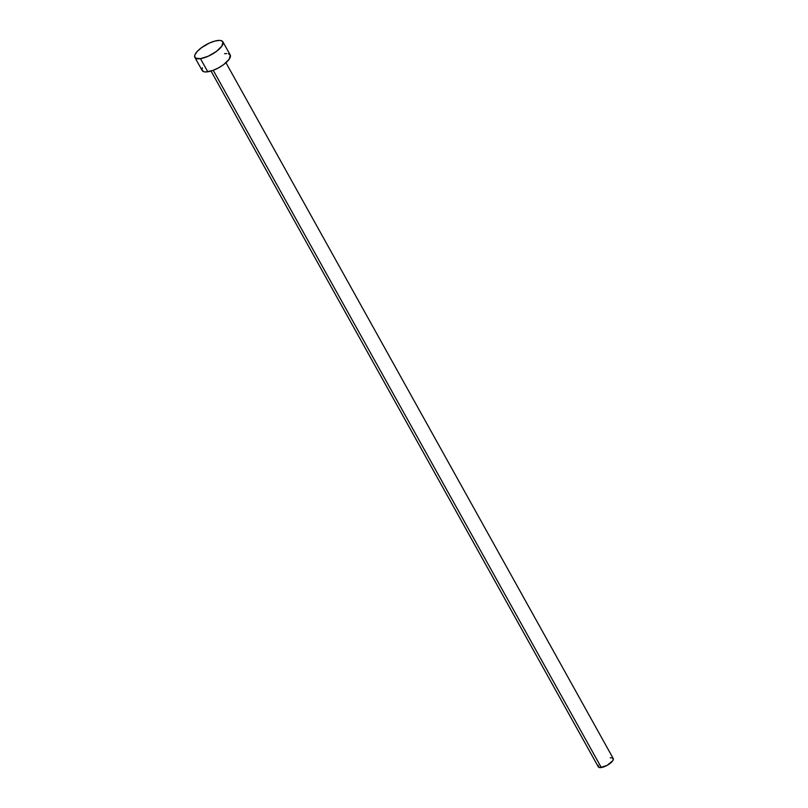 <?xml version="1.0" encoding="UTF-8"?>
<svg xmlns="http://www.w3.org/2000/svg" width="808" height="808" viewBox="0 0 808 808"><rect width="100%" height="100%" fill="white"/><g stroke="black" fill="none" stroke-linecap="round" stroke-linejoin="round"><path stroke-width="1.21" d="M211.029 71.043L598.304 766.842A8.555 3 -29.1 0 0 601.293 767.519L213.231 70.306L601.293 767.519A8.555 3 -29.1 0 0 609.858 763.6A8.555 3 -29.1 0 0 613.242 758.53L225.967 62.731M200.475 58.671A16.039 5.616 150.9 0 1 194.869 57.408A16.039 5.616 150.9 0 1 201.212 47.894A16.039 5.616 150.9 0 1 217.291 40.562A16.039 5.616 150.9 0 1 222.897 41.814A16.039 5.616 150.9 0 1 216.544 51.328A16.039 5.616 150.9 0 1 200.475 58.671L207.787 71.791L200.475 58.671L195.486 58.095L194.617 56.065L195.011 54.661L197.344 51.328L201.434 47.733L209.464 43.036L214.877 41.067L219.372 40.4L221.059 40.592L222.988 41.996L221.836 46.167L216.322 51.49L208.302 56.186L200.475 58.671M194.869 57.408L202.172 70.538A16.039 5.616 -29.1 0 0 207.787 71.791A16.039 5.616 -29.1 0 0 223.856 64.448A16.039 5.616 -29.1 0 0 230.199 54.934L222.897 41.814M224.594 53.681L226.684 53.52M228.371 53.722L230.29 55.126L229.149 59.287L223.634 64.62L218.402 67.922L212.837 70.448L205.697 71.952L204.01 71.76L202.081 70.347L202.313 67.781M610.252 757.854L611.373 757.773M612.272 757.874L613.383 759.247L612.686 760.843L606.96 765.459L600.172 767.6L598.253 766.752L598.375 765.378"/></g></svg>

